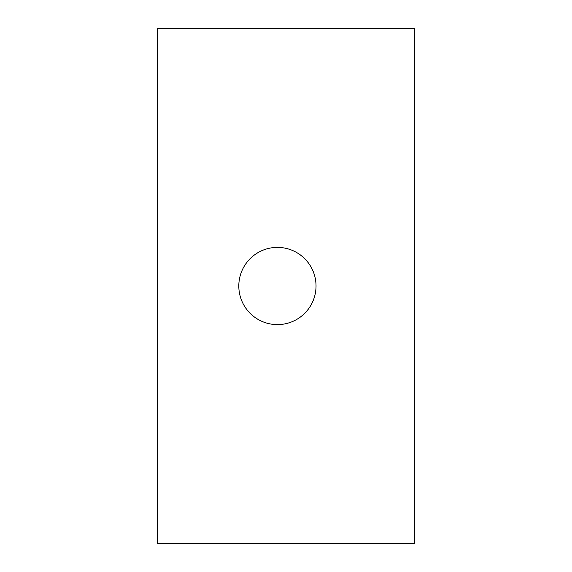 <?xml version="1.0" encoding="UTF-8"?>
<svg xmlns="http://www.w3.org/2000/svg" width="572" height="572" viewBox="0 0 572 572"><rect width="100%" height="100%" fill="white"/><g stroke="black" fill="none" stroke-linecap="round" stroke-linejoin="round"><path stroke-width="0.86" d="M277.42 247.39A38.61 38.61 0 0 0 238.81 286A38.61 38.61 0 0 0 277.42 324.61A38.61 38.61 0 0 0 316.03 286A38.61 38.61 0 0 0 277.42 247.39M414.7 28.6L414.7 543.4L157.3 543.4L157.3 28.6L414.7 28.6"/></g></svg>
